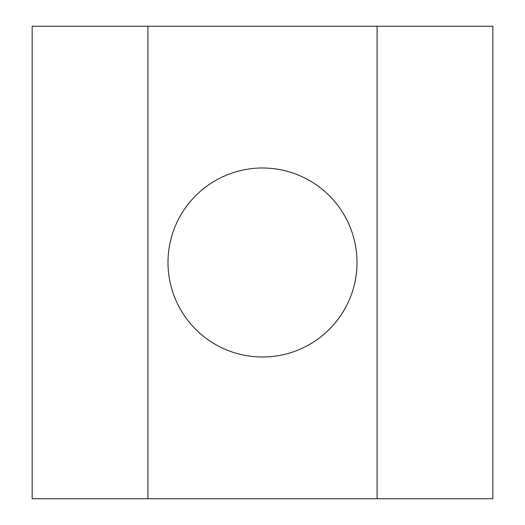 <?xml version="1.0" encoding="UTF-8"?>
<svg xmlns="http://www.w3.org/2000/svg" width="525" height="525" viewBox="0 0 525 525"><rect width="100%" height="100%" fill="white"/><g stroke="black" fill="none" stroke-linecap="round" stroke-linejoin="round"><path stroke-width="0.79" d="M377.081 498.75L32.156 498.75L32.156 26.25L377.081 26.25L377.081 498.75L492.844 498.75L492.844 26.25L377.081 26.25M147.919 26.25L147.919 498.75M168 262.5A94.5 94.5 0 0 0 262.5 357A94.5 94.5 0 0 0 357 262.5A94.5 94.5 0 0 0 262.5 168A94.5 94.5 0 0 0 168 262.5"/></g></svg>
